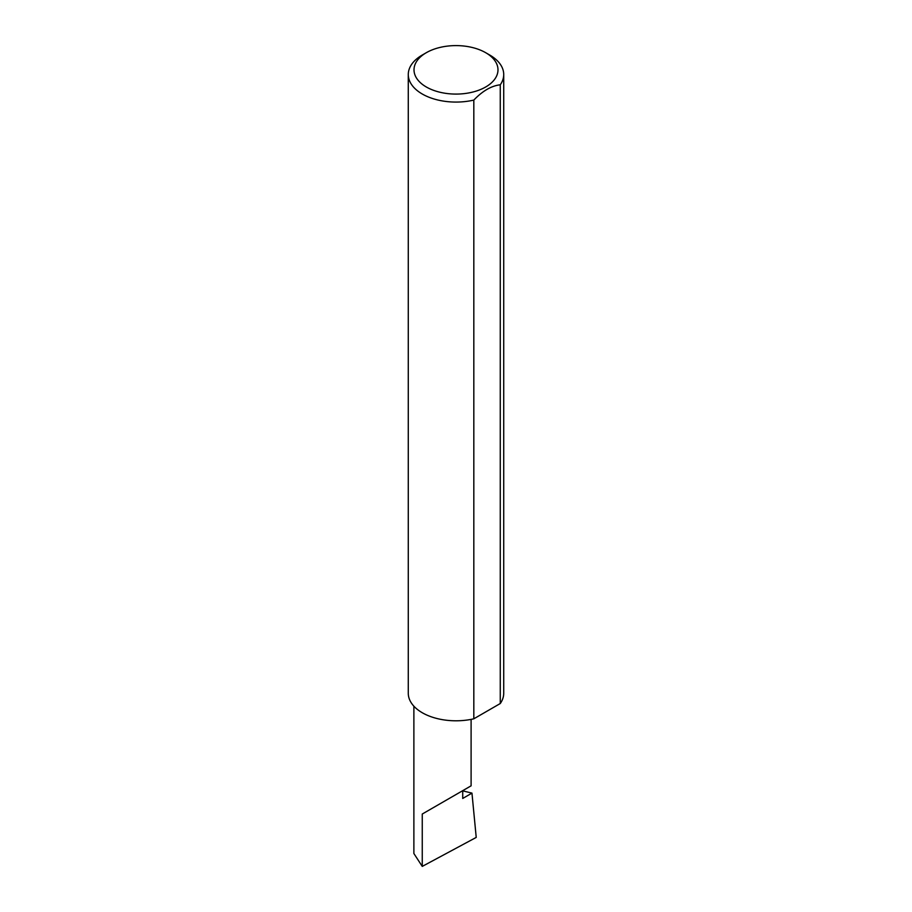 <?xml version="1.0" encoding="UTF-8"?>
<svg xmlns="http://www.w3.org/2000/svg" width="912" height="912" viewBox="0 0 912 912"><rect width="100%" height="100%" fill="white"/><g stroke="black" fill="none" stroke-linecap="round" stroke-linejoin="round"><path stroke-width="1.37" d="M462.726 790.852L471.96 793.121L462.726 798.456L462.726 790.67L471.105 785.825L471.105 719.374M462.726 790.67C469.452 786.782 477.421 782.177 462.726 790.67L422.256 814.028L462.726 790.67M426.303 86.982A41.998 24.248 0 0 0 485.697 86.982A41.998 24.248 0 0 0 485.697 52.702L489.744 55.039A47.72 27.554 180 0 1 503.72 74.522A47.72 27.554 180 0 1 500.266 84.805C491.465 85.796 482.642 90.881 473.818 100.081A47.72 27.554 180 0 1 422.256 94.004A47.72 27.554 180 0 1 408.28 74.522A47.72 27.554 180 0 1 422.256 55.039L426.303 52.702A41.998 24.248 0 0 0 426.303 86.982M473.818 100.081L473.818 718.804A47.72 27.554 180 0 1 422.256 712.728A47.72 27.554 180 0 1 408.28 693.245L408.28 74.522M471.96 793.121L476.224 837.421L422.256 866.4L413.877 853.507L413.877 706.196M422.256 866.4L422.256 814.028M500.266 84.805L500.266 703.528A47.72 27.554 180 0 0 503.72 693.245L503.72 74.522M473.818 718.804L500.266 703.528M489.744 55.039L485.697 52.702A41.998 24.248 0 0 0 426.303 52.702"/></g></svg>
